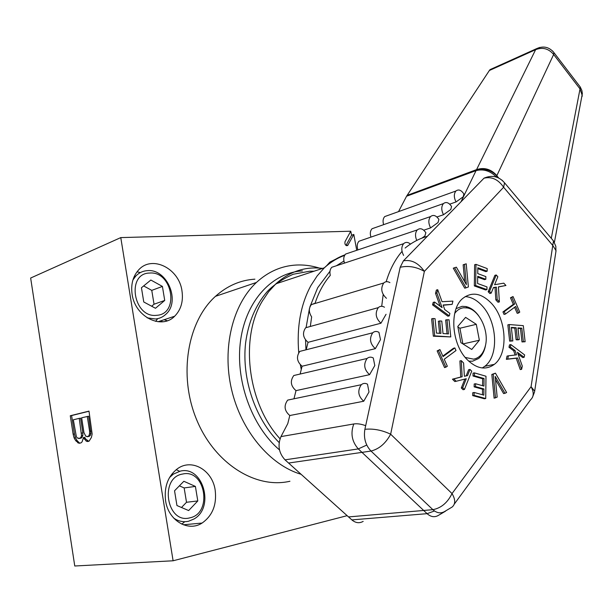 <?xml version="1.0" encoding="UTF-8"?>
<svg xmlns="http://www.w3.org/2000/svg" width="613" height="613" viewBox="0 0 613 613"><rect width="100%" height="100%" fill="white"/><g stroke="black" fill="none" stroke-linecap="round" stroke-linejoin="round"><path stroke-width="0.92" d="M346 245.407L351.548 235.246L350.942 231.959L350.352 231.975M346.874 245.713L347.717 245.422C345.54 245.767 344.636 244.541 344.996 241.744L350.766 231.216L120.776 237.599L173.104 560.78L74.763 565.998L30.65 278.034L120.776 237.599M356.72 250.319L353.816 234.45L351.548 235.246M160.315 320.982L162.836 321.748M83.475 437.529L86.096 441.008L87.429 441.536L89.054 441.191L91.414 437.444L92.149 434.027L88.992 411.116L70.273 415.752L73.131 434.196L74.119 437.958L75.774 440.785L79.016 443.299L81 442.885L82.081 441.85L83.475 437.529L84.801 437.314L85.445 438.785L88.663 441.276M87.284 416.419L89.613 431.33L89.575 433.774L89.008 435.521L87.912 436.571L85.766 436.226L83.95 432.586L81.644 417.782L88.617 416.219L90.908 433.567L90.341 435.314L89.245 436.356L87.1 436.747M79.882 438.303L77.384 438.042L76.357 436.671L73.33 419.79L79.253 418.357L81.514 435.544L80.954 437.268L79.882 438.303L81.207 438.096L78.694 438.563M347.717 245.422L353.816 234.45M173.104 560.78L347.15 515.671M335.541 259.261L329.855 262.119L326.683 265.667M165.587 500.76C168.284 520.529 188.176 532.283 202.098 523.05C212.55 515.648 216.91 504.66 215.171 490.086C212.412 470.056 191.631 458.011 177.249 468.891C167.878 476.332 163.993 486.952 165.587 500.76M132.109 294.263C135.036 316.883 161.564 330.016 174.644 316.231C181.011 309.757 183.456 301.312 181.977 290.914C179.096 268.333 151.817 254.648 138.484 270.088C132.883 276.425 130.761 284.486 132.109 294.263M254.901 279.176C240.342 280.11 227.201 285.827 215.477 296.324C187.486 321.434 178.237 375.026 196.444 419.238C214.443 463.566 255.675 489.251 289.934 481.251M181.8 524.138L184.751 521.701M176.222 469.665L179.502 471.244M169.54 477.542L173.326 474.133L180.337 471.113C203.018 465.451 214.979 507.495 193.953 519.019L188.551 521.249C183.318 522.391 178.345 521.318 173.64 518.039M182.666 474.033C159.073 477.466 166.644 524.376 189.846 517.847C212.88 513.464 205.386 468.493 182.666 474.033M174.544 490.783L176.95 505.541L188.651 510.56L197.792 500.944L195.401 486.415L183.854 481.282L174.544 490.783M195.401 486.415L184.153 487.933L179.394 485.833M197.792 500.944L186.505 502.277L184.153 487.933M181.502 507.487L186.505 502.277M155.664 321.373L157.687 318.653M137.028 271.812L140.377 272.578M134.354 276.241L135.289 276.264M132.921 279.988L135.787 276.072C139.028 272.724 142.936 270.915 147.495 270.639C167.157 268.632 180.858 301.45 165.832 314.293C162.889 317.051 159.418 318.622 155.418 318.998L147.166 317.841M149.702 273.046C125.994 273.13 133.297 318.346 156.637 315.312C179.793 314.27 172.559 270.862 149.702 273.046M141.442 287.75L143.764 301.979L155.48 308.278L164.721 300.447L162.414 286.424L150.852 280.034L141.442 287.75M162.414 286.424L151.763 290.37L143.657 285.934M164.721 300.447L154.039 304.224L151.763 290.37M151.664 306.224L154.039 304.224M321.427 268.778C313.067 265.873 304.646 264.624 296.163 265.038C281.451 265.858 268.195 271.666 256.41 282.47C232.748 304.492 221.898 347.717 231.492 389.232C241.047 430.74 269.912 465.083 301.129 474.316M279.497 449.942C251.284 425.874 234.81 379.248 240.71 339.541C246.526 299.757 272.831 272.448 302.424 270.923M84.119 439.008L85.445 438.785M77.713 442.77L80.242 443.038M75.774 440.785L77.092 440.571L79.031 442.555M74.119 437.958L75.437 437.743L77.092 440.571M73.131 434.196L74.449 433.981L75.437 437.743M70.273 415.752L71.598 415.56L74.449 433.981M89.008 411.246L71.598 415.56M86.096 441.008L87.421 440.785M79.253 418.357L80.579 418.166L82.878 432.908L82.839 435.33L82.28 437.061L81.207 438.096M89.613 431.33L90.946 431.123M87.912 436.571L89.245 436.356M89.008 435.521L90.341 435.314M89.575 433.774L90.908 433.567M80.954 437.268L82.28 437.061M81.514 435.544L82.839 435.33M81.544 433.123L82.878 432.908M164.123 319.725L167.28 320.737M465.589 317.365L457.804 326.453L460.892 342.644L471.749 349.479L479.366 340.238L476.301 324.315L465.589 317.365M454.693 313.473C457.122 310.063 460.141 308.155 463.75 307.757L467.29 307.941C479.228 309.78 489.22 330.683 485.442 345.64C483.504 353.471 479.558 357.977 473.604 359.157L465.221 357.44M456.126 308.615L462.095 306.347L465.872 306.546C470.6 307.573 474.837 310.622 478.6 315.687M485.611 344.843L485.243 346.759C484.048 351.923 481.849 355.839 478.638 358.505L472.6 361.203L468.715 361.164M462.899 343.908L459.911 328.246L457.903 326.959M476.301 324.315L459.911 328.246M479.366 340.238L462.953 343.939M322.545 268.402C305.266 266.295 289.719 271.436 275.888 283.819L268.724 291.627L262.494 300.822C239.66 337.732 247.529 403.484 280.041 438.793M383.623 224.657C382.619 221.209 382.987 218.519 384.734 216.573L387.638 215.531M370.934 237.108C369.846 233.561 370.221 230.772 372.045 228.733L375.125 227.645M357.9 249.92C356.728 246.265 357.095 243.361 359.003 241.223L362.268 240.097M344.506 263.092C343.234 259.33 343.594 256.318 345.602 254.058L349.058 252.893M314.99 303.504C318.614 292.37 323.718 282.991 330.292 275.36C329.472 271.942 329.978 269.245 331.809 267.26L335.495 266.057M310.316 326.468L311.649 316.898C308.661 312.262 308.592 308.147 311.427 304.569L315.059 303.274M306.186 349.77L308.048 342.322C302.952 337.832 302.155 332.974 305.657 327.756L309.979 326.56M300.14 374.037L302.086 366.237C296.876 361.693 296.11 356.751 299.772 351.402L304.309 350.245M293.964 398.795L296.002 390.627C290.677 386.029 289.934 380.987 293.788 375.516L298.539 374.413M363.18 521.387C359.364 523.517 355.586 523.027 351.862 519.901L285.022 459.842C278.792 453.022 277.444 445.276 280.992 436.586L287.788 423.591L289.796 415.514C284.348 410.848 283.643 405.714 287.689 400.105L292.654 399.071M288.577 463.045L348.536 516.92L432.893 509.671C436.9 513.211 440.885 513.778 444.862 511.38L452.179 507.005C455.574 504.009 455.528 499.534 452.026 493.572C447.528 502.706 441.145 508.07 432.893 509.671L371.003 451.053L288.577 463.045M491.342 303.228C481.343 293.006 471.765 291.443 462.623 298.539C449.145 309.504 451.49 344.108 467.075 359.547C476.715 368.873 485.795 370.474 494.323 364.36C508.614 353.801 506.721 319.273 491.342 303.228M495.442 373.156L491.833 374.459L494.109 398.166L497.174 397.109L495.189 376.42L504.966 393.316L506.614 392.512L495.442 373.156L493.204 374.191L495.496 397.929M495.496 379.585L503.587 393.561L504.966 393.316M474.424 372.88L474.378 375.738L484.032 378.512L483.948 386.09L475.573 383.738L475.527 386.604L483.918 388.949L483.841 395.14L474.14 392.481L474.102 395.37L485.734 398.527L485.979 376.229L474.424 372.88L473.044 373.156L473.006 376.007L482.661 378.773L482.577 385.707M475.573 383.738L474.194 383.999L474.148 386.864L482.531 389.201L482.469 394.764M474.14 392.481L472.761 392.734L472.715 395.615L484.347 398.772L485.734 398.527M469.995 369.44L468.623 369.716L466.148 375.884L464.386 376.267L463.604 362.996L461.267 360.643L462.141 376.765L453.812 378.911L456.187 381.271L466.278 378.719L462.677 387.707L464.439 389.454L471.726 371.187L469.995 369.44L467.52 375.616L464.393 376.282M461.267 360.643L459.896 360.934L460.769 377.041L452.44 379.186L454.808 381.539L456.187 381.271M464.869 379.079L461.298 387.968L463.06 389.715L464.439 389.454M439.935 349.563L437.138 350.904L444.563 367.608L447.352 366.26L444.233 359.241L456.003 350.544L454.854 347.939L443.061 356.605L439.935 349.563L438.502 350.598L445.935 367.317M454.854 347.939L453.482 348.245L442.824 356.069M447.007 319.618L448.455 333.916L443.015 333.549L441.766 321.097L439.713 320.936L440.962 333.411L436.487 333.112L435.054 318.668L432.977 318.507L434.701 335.87L450.777 336.92L449.038 319.779L445.651 319.955L447.053 333.824M439.713 320.936L438.356 321.281L439.559 333.319M432.977 318.507L431.621 318.852L433.337 336.2L450.777 336.92M443.237 305.243L452.133 304.377L452.938 301.113L442.042 301.711L437.72 289.688L436.877 292.968L442.096 307.626L434.548 302.04L433.904 304.523L449.275 315.879L449.888 313.404L444.701 309.557L443.145 304.983L452.133 304.377M437.72 289.688L436.372 290.064L435.529 293.336L440.088 306.14M434.548 302.04L433.192 302.401L432.556 304.883L447.919 316.216L449.275 315.879M463.152 264.785L464.493 264.395L466.363 284.631L456.371 267.176L453.268 268.165L464.731 288.179L466.079 287.811L468.386 286.968L466.217 263.805L463.152 264.785L464.723 281.765M477.688 277.16L484.477 279.643L485.818 279.275L485.856 276.593L477.742 273.597L477.818 267.751L487.159 271.245L487.189 268.578L475.972 264.356L475.673 285.551L486.952 289.604L486.983 286.907L477.604 283.52L477.703 276.294L485.818 279.275M477.811 268.632L485.818 271.62L487.159 271.245M475.972 264.356L474.638 264.747L474.324 285.919L485.603 289.964L486.952 289.604M493.388 287.712L495.02 287.482L495.848 299.933L498.032 302.255L499.38 301.918L498.43 286.846L505.932 285.489L503.786 283.16L494.599 284.723L497.848 276.731L496.224 274.969L489.526 291.39L491.174 293.152L493.465 287.528L496.369 287.129L497.197 299.588L499.38 301.918M498.438 286.961L505.932 285.489M496.224 274.969L494.883 275.344L488.178 291.742L489.833 293.504L491.174 293.152M513.043 296.546L510.476 297.772L513.311 304.332L502.951 311.933L504.024 314.415L505.38 314.086L515.717 306.454L518.552 312.998L519.763 312.094L513.043 296.546L511.824 297.428L514.659 303.994L504.3 311.603L505.38 314.086M514.591 307.289L517.203 313.327L518.552 312.998M511.372 327.817L514.797 328.078L516.108 339.755L517.908 339.878L519.265 339.579L517.947 327.901L521.832 328.2L523.356 341.633L525.134 341.748L523.303 325.664L509.204 324.545L511.02 340.828L512.843 340.951L511.326 327.396L516.154 327.763L517.464 339.456L519.265 339.579M517.993 328.323L520.475 328.507L521.992 341.924L525.134 341.748M509.204 324.545L507.848 324.859L509.656 341.127L512.843 340.951M510.859 344.575L510.338 346.973L515.066 350.513L516.529 354.85L508.422 355.816L507.725 359.049L517.579 357.954L521.625 369.317L522.299 366.099L517.418 352.276L524.138 357.302L524.636 354.919L510.859 344.575L509.503 344.874L508.982 347.264L513.702 350.805L515.127 355.019M508.422 355.816L507.058 356.099L506.361 359.333L516.207 358.23L520.253 369.585L521.625 369.317M518.046 354.046L522.774 357.578L524.138 357.302M454.287 504.116L530.467 399.921C533.915 396.711 534.115 392.305 531.073 386.696L534.666 391.209L556.052 250.663L552.803 245.491L503.625 187.249L424.372 271.375L390.65 434.203C385.692 443.391 379.148 449.007 371.003 451.053C365.501 445.176 363.471 437.927 364.888 429.299C373.371 428.449 381.953 430.088 390.65 434.203L452.026 493.572L531.073 386.696L553.47 240.924L551.079 238.082M363.724 401.239L368.995 391.998L367.493 384.167C365.241 382.987 363.18 383.171 361.31 384.711C357.302 390.665 358.107 396.174 363.724 401.239L289.796 415.514M296.002 390.627L369.585 374.673L374.804 365.54L373.279 357.969C371.003 356.735 368.934 356.904 367.08 358.475C363.264 364.275 364.107 369.677 369.585 374.673M302.086 366.237L375.332 348.674L380.489 339.64L378.941 332.323C376.643 331.035 374.574 331.196 372.727 332.79C369.11 338.445 369.976 343.74 375.332 348.674M308.048 342.322L380.949 323.22L386.052 314.293M384.481 307.213C382.167 305.879 380.098 306.017 378.275 307.634C374.827 313.151 375.715 318.346 380.949 323.22M389.914 282.624C387.585 281.237 385.516 281.367 383.707 282.999C380.42 288.378 381.332 293.474 386.451 298.301M555.922 251.537L555.83 246.311L553.47 240.924L504.537 182.812L503.625 187.249C498.231 179.402 491.687 176.383 483.994 178.191L403.415 260.839L400.189 267.268L364.888 429.299M456.041 201.945L463.213 196.788L463.872 193.953C461.198 190.007 458.547 189.026 455.919 191.011C453.773 193.846 453.812 197.493 456.041 201.945L449.704 204.16M416.756 240.426C414.963 236.089 415.139 232.588 417.292 229.913C420.158 227.722 423.016 228.657 425.859 232.725L424.878 235.99L421.859 238.166M430.602 227.89C428.288 223.331 428.272 219.554 430.548 216.565C433.33 214.443 436.119 215.393 438.9 219.423L438.034 222.542L430.602 227.89L423.744 230.189M443.505 214.734C441.237 210.228 441.207 206.512 443.414 203.6C446.118 201.547 448.839 202.52 451.566 206.504L450.808 209.477L443.505 214.734L436.916 216.987M483.994 178.191L484.048 178.138C492.055 174.782 498.882 176.337 504.537 182.812L502.024 180.138M410.48 244.058C407.944 241.997 405.668 241.867 403.638 243.667C401.216 246.824 401.209 250.74 403.615 255.422M491.833 374.459L493.204 374.191M473.006 376.007L474.378 375.738M482.661 378.773L484.032 378.512M472.715 395.615L474.102 395.37M482.531 389.201L483.918 388.949M474.148 386.864L475.527 386.604M466.148 375.884L467.52 375.616M461.298 387.968L462.677 387.707M452.44 379.186L453.812 378.911M460.769 377.041L462.141 376.765M437.138 350.904L438.502 350.598M433.337 336.2L434.701 335.87M432.556 304.883L433.904 304.523M435.529 293.336L436.877 292.968M453.268 268.165L454.608 267.774L466.079 287.811M456.371 267.176L454.608 267.774M466.217 263.805L464.493 264.395M474.324 285.919L475.673 285.551M488.178 291.742L489.526 291.39M495.848 299.933L497.197 299.588M495.02 287.482L496.369 287.129M502.951 311.933L504.3 311.603M513.311 304.332L514.659 303.994M510.476 297.772L511.824 297.428M509.656 341.127L511.02 340.828M521.992 341.924L523.356 341.633M520.475 328.507L521.832 328.2M516.108 339.755L517.464 339.456M514.797 328.078L516.154 327.763M508.982 347.264L510.338 346.973M513.702 350.805L515.066 350.513M516.207 358.23L517.579 357.954M506.361 359.333L507.725 359.049M398.527 211.623L406.572 196.229L476.04 170.636C483.772 168 490.699 169.709 496.821 175.755L496.875 175.579C490.752 169.54 483.833 167.832 476.102 170.468L476.562 169.625C484.239 167.119 491.013 169.104 496.875 175.579L553.646 54.488C548.612 48.565 542.605 46.963 535.616 49.676L489.358 70.503L490.063 69.621L493.136 68.235M489.358 70.503L406.572 196.229M482.316 367.953L484.814 366.283C499.143 355.785 497.335 321.511 481.987 305.611C476.761 299.964 471.152 296.953 465.175 296.592M445.521 511.173L438.54 515.311C434.724 517.579 430.908 517.035 427.085 513.671L434.487 510.974M407.047 195.417L476.562 169.625L535.616 49.676L536.306 48.779L539.724 47.423M552.505 50.894L553.899 52.572L553.646 54.488L580.028 88.916L580.22 86.954L578.894 85.222M366.75 445.053L358.306 448.915C351.847 441.552 350.352 433.23 353.808 423.958C357.149 423.437 361.111 424.004 365.677 425.683M348.077 244.978L346.314 245.583M298.723 352.636C296.646 326.698 300.738 304.293 310.983 285.436L317.182 275.888L324.346 267.812C330.599 261.843 337.456 257.521 344.943 254.839M301.267 369.509L300.378 364.942M305.964 349.824L305.558 340.077M306.086 327.641L309.465 308.469M309.902 306.891L317.672 287.758L329.97 271.26M336.376 265.766L343.924 261.061M403.415 260.839C411.338 259.391 418.319 262.9 424.372 271.375C416.396 266.839 408.335 265.467 400.189 267.268M532.345 397.622L534.582 391.845M498.698 177.985L496.821 175.755L496.423 177.08M461.037 201.731L476.04 170.636C483.465 168.736 490.224 170.843 496.323 176.965L496.292 177.042M582.028 96.647L582.235 95.559L580.028 88.916L551.309 238.181M351.862 519.901L427.085 513.671L358.306 448.915L285.022 459.842M280.992 436.586L353.808 423.958M381.707 306.301L383.171 294.623M386.175 281.719C389.853 269.528 395.147 259.422 402.036 251.376M183.348 524.797L202.098 523.05M173.326 474.133L171.625 474.393M157.993 321.756L174.644 316.231M135.787 276.072L134.132 276.724M215.477 296.324L256.41 282.47M314.04 271.214L309.672 271.214L293.213 274.256C282.041 279.26 273.375 285.045 267.23 291.604C255.537 305.205 248.319 322.361 245.591 343.058C241.583 378.796 255.269 418.947 279.153 442.563M467.29 307.941L465.872 306.546M485.442 345.64L485.243 346.759M275.888 283.819L324.346 267.812C330.568 262.157 337.319 258.012 344.613 255.376M484.814 366.283L494.323 364.36M287.689 400.105L361.31 384.711M293.788 375.516L367.08 358.475M299.772 351.402L372.727 332.79M305.657 327.756L378.275 307.634M311.427 304.569L383.707 282.999M455.919 191.011L384.734 216.573M403.638 243.667L331.809 267.26M417.292 229.913L345.602 254.058M430.548 216.565L359.003 241.223M443.414 203.6L372.045 228.733M405.124 248.043C412.051 242.411 419.43 238.518 427.276 236.357M554.39 242.396L582.35 93.628L581.867 90.448L580.22 86.954L553.899 52.572C549.125 46.872 543.264 45.607 536.306 48.779L490.063 69.621"/></g></svg>
